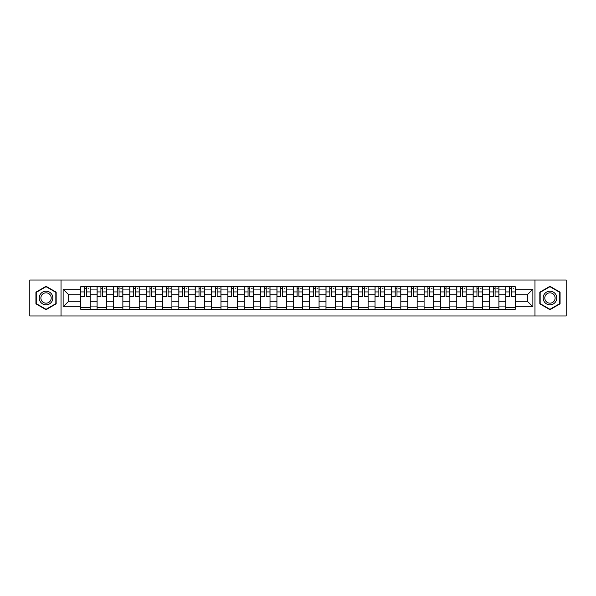 <?xml version="1.0" encoding="UTF-8"?>
<svg xmlns="http://www.w3.org/2000/svg" width="596" height="596" viewBox="0 0 596 596"><rect width="100%" height="100%" fill="white"/><g stroke="black" fill="none" stroke-linecap="round" stroke-linejoin="round"><path stroke-width="0.89" d="M534.97 315.977L566.2 315.977L566.2 280.023L29.8 280.023L29.8 315.977L534.97 315.977L534.97 280.023M97.088 309.264L97.088 289.932L90.167 289.932L90.167 309.264M90.167 289.932L90.167 286.736M97.088 289.932L97.088 286.736M106.52 286.736L106.52 309.264M113.434 309.264L113.434 286.736M122.865 286.736L122.865 309.264M129.786 309.264L129.786 286.736M139.218 286.736L139.218 309.264M146.132 309.264L146.132 286.736M155.571 286.736L155.571 309.264M162.484 309.264L162.484 286.736M171.916 286.736L171.916 309.264M178.837 309.264L178.837 286.736M188.269 286.736L188.269 309.264M195.183 309.264L195.183 286.736M204.614 286.736L204.614 309.264M211.535 309.264L211.535 286.736M220.967 286.736L220.967 309.264M227.888 309.264L227.888 286.736M237.32 286.736L237.32 309.264M244.233 309.264L244.233 286.736M253.665 286.736L253.665 309.264M260.586 309.264L260.586 286.736M270.018 286.736L270.018 309.264M276.931 309.264L276.931 286.736M286.363 286.736L286.363 309.264M293.284 309.264L293.284 286.736M302.716 286.736L302.716 309.264M309.637 309.264L309.637 286.736M319.069 286.736L319.069 309.264M325.982 309.264L325.982 286.736M335.414 286.736L335.414 309.264M342.335 309.264L342.335 286.736M351.767 286.736L351.767 309.264M358.68 309.264L358.68 286.736M368.112 286.736L368.112 309.264M375.033 309.264L375.033 286.736M384.465 286.736L384.465 309.264M391.386 309.264L391.386 286.736M400.817 286.736L400.817 309.264M407.731 309.264L407.731 286.736M417.163 286.736L417.163 309.264M424.084 309.264L424.084 286.736M433.515 286.736L433.515 309.264M440.429 309.264L440.429 286.736M449.868 286.736L449.868 309.264M456.782 309.264L456.782 286.736M466.214 286.736L466.214 309.264M473.135 309.264L473.135 286.736M482.566 286.736L482.566 309.264M489.48 309.264L489.48 286.736M498.912 286.736L498.912 309.264M505.833 309.264L505.833 286.736M505.833 301.248L498.912 301.248M489.48 301.248L482.566 301.248M473.135 301.248L466.214 301.248M456.782 301.248L449.868 301.248M440.429 301.248L433.515 301.248M424.084 301.248L417.163 301.248M407.731 301.248L400.817 301.248M391.386 301.248L384.465 301.248M375.033 301.248L368.112 301.248M358.68 301.248L351.767 301.248M342.335 301.248L335.414 301.248M325.982 301.248L319.069 301.248M309.637 301.248L302.716 301.248M293.284 301.248L286.363 301.248M276.931 301.248L270.018 301.248M260.586 301.248L253.665 301.248M244.233 301.248L237.32 301.248M227.888 301.248L220.967 301.248M211.535 301.248L204.614 301.248M195.183 301.248L188.269 301.248M178.837 301.248L171.916 301.248M162.484 301.248L155.571 301.248M146.132 301.248L139.218 301.248M129.786 301.248L122.865 301.248M113.434 301.248L106.52 301.248M97.088 301.248L90.167 301.248M505.833 294.752L498.912 294.752M489.48 294.752L482.566 294.752M473.135 294.752L466.214 294.752M456.782 294.752L449.868 294.752M440.429 294.752L433.515 294.752M424.084 294.752L417.163 294.752M407.731 294.752L400.817 294.752M391.386 294.752L384.465 294.752M375.033 294.752L368.112 294.752M358.68 294.752L351.767 294.752M342.335 294.752L335.414 294.752M325.982 294.752L319.069 294.752M309.637 294.752L302.716 294.752M293.284 294.752L286.363 294.752M276.931 294.752L270.018 294.752M260.586 294.752L253.665 294.752M244.233 294.752L237.32 294.752M227.888 294.752L220.967 294.752M211.535 294.752L204.614 294.752M195.183 294.752L188.269 294.752M178.837 294.752L171.916 294.752M162.484 294.752L155.571 294.752M146.132 294.752L139.218 294.752M129.786 294.752L122.865 294.752M113.434 294.752L106.52 294.752M97.088 294.752L90.167 294.752M68.682 301.248L80.736 301.248L80.736 294.752L68.682 294.752L68.682 301.248L63.131 306.806L63.131 289.194L80.736 289.194L80.736 294.752M515.264 294.752L515.264 301.248L527.318 301.248L527.318 294.752L515.264 294.752L515.264 286.736L80.736 286.736L80.736 289.194M515.264 289.194L532.869 289.194L532.869 306.806L515.264 306.806L515.264 301.248M80.736 301.248L80.736 309.264L515.264 309.264L515.264 306.806M80.736 306.806L63.131 306.806M61.03 315.977L61.03 280.023M56.158 292.159L46.048 286.318L35.931 292.159L35.931 303.841L46.048 309.682L56.158 303.841L56.158 292.159M560.069 292.159L549.952 286.318L539.842 292.159L539.842 303.841L549.952 309.682L560.069 303.841L560.069 292.159M90.167 307.692L80.736 307.692M84.565 288.308L86.346 288.308M106.52 307.692L97.088 307.692M100.91 288.308L102.691 288.308M122.865 307.692L113.434 307.692M117.263 288.308L119.044 288.308M139.218 307.692L129.786 307.692M133.608 288.308L135.396 288.308M155.571 307.692L146.132 307.692M149.961 288.308L151.742 288.308M171.916 307.692L162.484 307.692M166.314 288.308L168.094 288.308M188.269 307.692L178.837 307.692M182.659 288.308L184.44 288.308M204.614 307.692L195.183 307.692M199.012 288.308L200.792 288.308M220.967 307.692L211.535 307.692M215.357 288.308L217.145 288.308M237.32 307.692L227.888 307.692M231.71 288.308L233.49 288.308M253.665 307.692L244.233 307.692M248.063 288.308L249.843 288.308M270.018 307.692L260.586 307.692M264.408 288.308L266.189 288.308M286.363 307.692L276.931 307.692M280.761 288.308L282.541 288.308M302.716 307.692L293.284 307.692M297.106 288.308L298.894 288.308M319.069 307.692L309.637 307.692M313.459 288.308L315.239 288.308M335.414 307.692L325.982 307.692M329.811 288.308L331.592 288.308M351.767 307.692L342.335 307.692M346.157 288.308L347.937 288.308M368.112 307.692L358.68 307.692M362.51 288.308L364.29 288.308M384.465 307.692L375.033 307.692M378.855 288.308L380.643 288.308M400.817 307.692L391.386 307.692M395.208 288.308L396.988 288.308M417.163 307.692L407.731 307.692M411.56 288.308L413.341 288.308M433.515 307.692L424.084 307.692M427.906 288.308L429.686 288.308M449.868 307.692L440.429 307.692M444.258 288.308L446.039 288.308M466.214 307.692L456.782 307.692M460.604 288.308L462.392 288.308M482.566 307.692L473.135 307.692M476.956 288.308L478.737 288.308M498.912 307.692L489.48 307.692M493.309 288.308L495.09 288.308M515.264 307.692L505.833 307.692M509.655 288.308L511.435 288.308M63.131 289.194L68.682 294.752M527.318 301.248L532.869 306.806M527.318 294.752L532.869 289.194M86.346 296.435L90.115 296.793L86.346 296.793L86.346 286.84L90.115 286.84L88.022 286.84M90.115 296.435L90.115 286.84M84.565 288.203L86.346 288.203M88.022 288.203L88.752 288.203M87.865 286.84L80.788 286.84L80.788 296.793L84.565 296.793L84.565 286.84L83.045 286.84M102.691 296.435L106.468 296.793L102.691 296.793L102.691 286.84L106.468 286.84L104.367 286.84M106.468 296.435L106.468 286.84M100.91 288.203L102.691 288.203M104.367 288.203L105.105 288.203M104.211 286.84L97.141 286.84L97.141 296.793L100.91 296.793L100.91 286.84L99.39 286.84M119.044 296.435L122.813 296.793L119.044 296.793L119.044 286.84L122.813 286.84L120.72 286.84M122.813 296.435L122.813 286.84M117.263 288.203L119.044 288.203M120.72 288.203L121.45 288.203M120.563 286.84L113.486 286.84L113.486 296.793L117.263 296.793L117.263 286.84L115.743 286.84M40.148 301.405A6.809 6.809 0 0 0 49.453 303.9A6.809 6.809 0 0 0 51.941 294.595A6.809 6.809 0 0 0 42.636 292.1A6.809 6.809 0 0 0 40.148 301.405M41.578 300.578A5.155 5.155 0 0 0 48.626 302.47A5.155 5.155 0 0 0 50.511 295.422A5.155 5.155 0 0 0 43.463 293.53A5.155 5.155 0 0 0 41.578 300.578M46.048 286.683L55.845 292.345L55.845 303.655L46.048 309.317L36.244 303.655L36.244 292.345L46.048 286.683M544.059 301.405A6.809 6.809 0 0 0 553.364 303.9A6.809 6.809 0 0 0 555.852 294.595A6.809 6.809 0 0 0 546.547 292.1A6.809 6.809 0 0 0 544.059 301.405M545.489 300.578A5.155 5.155 0 0 0 552.537 302.47A5.155 5.155 0 0 0 554.422 295.422A5.155 5.155 0 0 0 547.374 293.53A5.155 5.155 0 0 0 545.489 300.578M549.952 286.683L559.756 292.345L559.756 303.655L549.952 309.317L540.155 303.655L540.155 292.345L549.952 286.683M135.396 296.435L139.166 296.793L135.396 296.793L135.396 286.84L139.166 286.84L137.073 286.84M139.166 296.435L139.166 286.84M133.608 288.203L135.396 288.203M137.073 288.203L137.803 288.203M136.909 286.84L129.839 286.84L129.839 296.793L133.608 296.793L133.608 286.84L132.089 286.84M151.742 296.435L155.519 296.793L151.742 296.793L151.742 286.84L155.519 286.84L153.418 286.84M155.519 296.435L155.519 286.84M149.961 288.203L151.742 288.203M153.418 288.203L154.155 288.203M153.261 286.84L146.191 286.84L146.191 296.793L149.961 296.793L149.961 286.84L148.441 286.84M168.094 296.435L171.864 296.793L168.094 296.793L168.094 286.84L171.864 286.84L169.771 286.84M171.864 296.435L171.864 286.84M166.314 288.203L168.094 288.203M169.771 288.203L170.501 288.203M169.614 286.84L162.537 286.84L162.537 296.793L166.314 296.793L166.314 286.84L164.794 286.84M184.44 296.435L188.217 296.793L184.44 296.793L184.44 286.84L188.217 286.84L186.116 286.84M188.217 296.435L188.217 286.84M182.659 288.203L184.44 288.203M186.116 288.203L186.853 288.203M185.959 286.84L178.889 286.84L178.889 296.793L182.659 296.793L182.659 286.84L181.139 286.84M200.792 296.435L204.562 296.793L200.792 296.793L200.792 286.84L204.562 286.84L202.469 286.84M204.562 296.435L204.562 286.84M199.012 288.203L200.792 288.203M202.469 288.203L203.199 288.203M202.312 286.84L195.235 286.84L195.235 296.793L199.012 296.793L199.012 286.84L197.492 286.84M217.145 296.435L220.915 296.793L217.145 296.793L217.145 286.84L220.915 286.84L218.821 286.84M220.915 296.435L220.915 286.84M215.357 288.203L217.145 288.203M218.821 288.203L219.552 288.203M218.665 286.84L211.587 286.84L211.587 296.793L215.357 296.793L215.357 286.84L213.837 286.84M233.49 296.435L237.268 296.793L233.49 296.793L233.49 286.84L237.268 286.84L235.167 286.84M237.268 296.435L237.268 286.84M231.71 288.203L233.49 288.203M235.167 288.203L235.904 288.203M235.01 286.84L227.94 286.84L227.94 296.793L231.71 296.793L231.71 286.84L230.19 286.84M249.843 296.435L253.613 296.793L249.843 296.793L249.843 286.84L253.613 286.84L251.519 286.84M253.613 296.435L253.613 286.84M248.063 288.203L249.843 288.203M251.519 288.203L252.25 288.203M251.363 286.84L244.285 286.84L244.285 296.793L248.063 296.793L248.063 286.84L246.543 286.84M266.189 296.435L269.966 296.793L266.189 296.793L266.189 286.84L269.966 286.84L267.865 286.84M269.966 296.435L269.966 286.84M264.408 288.203L266.189 288.203M267.865 288.203L268.602 288.203M267.708 286.84L260.638 286.84L260.638 296.793L264.408 296.793L264.408 286.84L262.888 286.84M282.541 296.435L286.311 296.793L282.541 296.793L282.541 286.84L286.311 286.84L284.217 286.84M286.311 296.435L286.311 286.84M280.761 288.203L282.541 288.203M284.217 288.203L284.955 288.203M284.061 286.84L276.984 286.84L276.984 296.793L280.761 296.793L280.761 286.84L279.241 286.84M298.894 296.435L302.664 296.793L298.894 296.793L298.894 286.84L302.664 286.84L300.57 286.84M302.664 296.435L302.664 286.84M297.106 288.203L298.894 288.203M300.57 288.203L301.3 288.203M300.414 286.84L293.336 286.84L293.336 296.793L297.106 296.793L297.106 286.84L295.586 286.84M315.239 296.435L319.016 296.793L315.239 296.793L315.239 286.84L319.016 286.84L316.916 286.84M319.016 296.435L319.016 286.84M313.459 288.203L315.239 288.203M316.916 288.203L317.653 288.203M316.759 286.84L309.689 286.84L309.689 296.793L313.459 296.793L313.459 286.84L311.939 286.84M331.592 296.435L335.362 296.793L331.592 296.793L331.592 286.84L335.362 286.84L333.268 286.84M335.362 296.435L335.362 286.84M329.811 288.203L331.592 288.203M333.268 288.203L333.998 288.203M333.112 286.84L326.034 286.84L326.034 296.793L329.811 296.793L329.811 286.84L328.292 286.84M347.937 296.435L351.714 296.793L347.937 296.793L347.937 286.84L351.714 286.84L349.614 286.84M351.714 296.435L351.714 286.84M346.157 288.203L347.937 288.203M349.614 288.203L350.351 288.203M349.457 286.84L342.387 286.84L342.387 296.793L346.157 296.793L346.157 286.84L344.637 286.84M364.29 296.435L368.06 296.793L364.29 296.793L364.29 286.84L368.06 286.84L365.966 286.84M368.06 296.435L368.06 286.84M362.51 288.203L364.29 288.203M365.966 288.203L366.704 288.203M365.81 286.84L358.732 286.84L358.732 296.793L362.51 296.793L362.51 286.84L360.99 286.84M380.643 296.435L384.413 296.793L380.643 296.793L380.643 286.84L384.413 286.84L382.319 286.84M384.413 296.435L384.413 286.84M378.855 288.203L380.643 288.203M382.319 288.203L383.049 288.203M382.163 286.84L375.085 286.84L375.085 296.793L378.855 296.793L378.855 286.84L377.335 286.84M396.988 296.435L400.765 296.793L396.988 296.793L396.988 286.84L400.765 286.84L398.664 286.84M400.765 296.435L400.765 286.84M395.208 288.203L396.988 288.203M398.664 288.203L399.402 288.203M398.508 286.84L391.438 286.84L391.438 296.793L395.208 296.793L395.208 286.84L393.688 286.84M413.341 296.435L417.111 296.793L413.341 296.793L413.341 286.84L417.111 286.84L415.017 286.84M417.111 296.435L417.111 286.84M411.56 288.203L413.341 288.203M415.017 288.203L415.747 288.203M414.861 286.84L407.783 286.84L407.783 296.793L411.56 296.793L411.56 286.84L410.041 286.84M429.686 296.435L433.463 296.793L429.686 296.793L429.686 286.84L433.463 286.84L431.37 286.84M433.463 296.435L433.463 286.84M427.906 288.203L429.686 288.203M431.37 288.203L432.1 288.203M431.206 286.84L424.136 286.84L424.136 296.793L427.906 296.793L427.906 286.84L426.386 286.84M446.039 296.435L449.809 296.793L446.039 296.793L446.039 286.84L449.809 286.84L447.715 286.84M449.809 296.435L449.809 286.84M444.258 288.203L446.039 288.203M447.715 288.203L448.453 288.203M447.559 286.84L440.481 286.84L440.481 296.793L444.258 296.793L444.258 286.84L442.739 286.84M462.392 296.435L466.161 296.793L462.392 296.793L462.392 286.84L466.161 286.84L464.068 286.84M466.161 296.435L466.161 286.84M460.604 288.203L462.392 288.203M464.068 288.203L464.798 288.203M463.912 286.84L456.834 286.84L456.834 296.793L460.604 296.793L460.604 286.84L459.091 286.84M478.737 296.435L482.514 296.793L478.737 296.793L478.737 286.84L482.514 286.84L480.413 286.84M482.514 296.435L482.514 286.84M476.956 288.203L478.737 288.203M480.413 288.203L481.151 288.203M480.257 286.84L473.187 286.84L473.187 296.793L476.956 296.793L476.956 286.84L475.437 286.84M495.09 296.435L498.859 296.793L495.09 296.793L495.09 286.84L498.859 286.84L496.766 286.84M498.859 296.435L498.859 286.84M493.309 288.203L495.09 288.203M496.766 288.203L497.496 288.203M496.61 286.84L489.532 286.84L489.532 296.793L493.309 296.793L493.309 286.84L491.789 286.84M511.435 296.435L515.212 296.793L511.435 296.793L511.435 286.84L515.212 286.84L513.119 286.84M515.212 296.435L515.212 286.84M509.655 288.203L511.435 288.203M513.119 288.203L513.849 288.203M512.955 286.84L505.885 286.84L505.885 296.793L509.655 296.793L509.655 286.84L508.135 286.84M489.48 289.932L482.566 289.932M473.135 289.932L466.214 289.932M456.782 289.932L449.868 289.932M440.429 289.932L433.515 289.932M424.084 289.932L417.163 289.932M407.731 289.932L400.817 289.932M391.386 289.932L384.465 289.932M375.033 289.932L368.112 289.932M358.68 289.932L351.767 289.932M342.335 289.932L335.414 289.932M325.982 289.932L319.069 289.932M309.637 289.932L302.716 289.932M293.284 289.932L286.363 289.932M276.931 289.932L270.018 289.932M260.586 289.932L253.665 289.932M244.233 289.932L237.32 289.932M227.888 289.932L220.967 289.932M211.535 289.932L204.614 289.932M195.183 289.932L188.269 289.932M178.837 289.932L171.916 289.932M162.484 289.932L155.571 289.932M146.132 289.932L139.218 289.932M129.786 289.932L122.865 289.932M113.434 289.932L106.52 289.932M505.833 289.932L498.912 289.932M489.48 306.068L482.566 306.068M473.135 306.068L466.214 306.068M456.782 306.068L449.868 306.068M440.429 306.068L433.515 306.068M424.084 306.068L417.163 306.068M407.731 306.068L400.817 306.068M391.386 306.068L384.465 306.068M375.033 306.068L368.112 306.068M358.68 306.068L351.767 306.068M342.335 306.068L335.414 306.068M325.982 306.068L319.069 306.068M309.637 306.068L302.716 306.068M293.284 306.068L286.363 306.068M276.931 306.068L270.018 306.068M260.586 306.068L253.665 306.068M244.233 306.068L237.32 306.068M227.888 306.068L220.967 306.068M211.535 306.068L204.614 306.068M195.183 306.068L188.269 306.068M178.837 306.068L171.916 306.068M162.484 306.068L155.571 306.068M146.132 306.068L139.218 306.068M129.786 306.068L122.865 306.068M113.434 306.068L106.52 306.068M97.088 306.068L90.167 306.068M505.833 306.068L498.912 306.068M86.346 291.928L90.115 291.928M80.788 296.435L84.565 296.435M80.788 291.928L84.565 291.928M102.691 291.928L106.468 291.928M97.141 296.435L100.91 296.435M97.141 291.928L100.91 291.928M119.044 291.928L122.813 291.928M113.486 296.435L117.263 296.435M113.486 291.928L117.263 291.928M135.396 291.928L139.166 291.928M129.839 296.435L133.608 296.435M129.839 291.928L133.608 291.928M151.742 291.928L155.519 291.928M146.191 296.435L149.961 296.435M146.191 291.928L149.961 291.928M168.094 291.928L171.864 291.928M162.537 296.435L166.314 296.435M162.537 291.928L166.314 291.928M184.44 291.928L188.217 291.928M178.889 296.435L182.659 296.435M178.889 291.928L182.659 291.928M200.792 291.928L204.562 291.928M195.235 296.435L199.012 296.435M195.235 291.928L199.012 291.928M217.145 291.928L220.915 291.928M211.587 296.435L215.357 296.435M211.587 291.928L215.357 291.928M233.49 291.928L237.268 291.928M227.94 296.435L231.71 296.435M227.94 291.928L231.71 291.928M249.843 291.928L253.613 291.928M244.285 296.435L248.063 296.435M244.285 291.928L248.063 291.928M266.189 291.928L269.966 291.928M260.638 296.435L264.408 296.435M260.638 291.928L264.408 291.928M282.541 291.928L286.311 291.928M276.984 296.435L280.761 296.435M276.984 291.928L280.761 291.928M298.894 291.928L302.664 291.928M293.336 296.435L297.106 296.435M293.336 291.928L297.106 291.928M315.239 291.928L319.016 291.928M309.689 296.435L313.459 296.435M309.689 291.928L313.459 291.928M331.592 291.928L335.362 291.928M326.034 296.435L329.811 296.435M326.034 291.928L329.811 291.928M347.937 291.928L351.714 291.928M342.387 296.435L346.157 296.435M342.387 291.928L346.157 291.928M364.29 291.928L368.06 291.928M358.732 296.435L362.51 296.435M358.732 291.928L362.51 291.928M380.643 291.928L384.413 291.928M375.085 296.435L378.855 296.435M375.085 291.928L378.855 291.928M396.988 291.928L400.765 291.928M391.438 296.435L395.208 296.435M391.438 291.928L395.208 291.928M413.341 291.928L417.111 291.928M407.783 296.435L411.56 296.435M407.783 291.928L411.56 291.928M429.686 291.928L433.463 291.928M424.136 296.435L427.906 296.435M424.136 291.928L427.906 291.928M446.039 291.928L449.809 291.928M440.481 296.435L444.258 296.435M440.481 291.928L444.258 291.928M462.392 291.928L466.161 291.928M456.834 296.435L460.604 296.435M456.834 291.928L460.604 291.928M478.737 291.928L482.514 291.928M473.187 296.435L476.956 296.435M473.187 291.928L476.956 291.928M495.09 291.928L498.859 291.928M489.532 296.435L493.309 296.435M489.532 291.928L493.309 291.928M511.435 291.928L515.212 291.928M505.885 296.435L509.655 296.435M505.885 291.928L509.655 291.928"/></g></svg>
